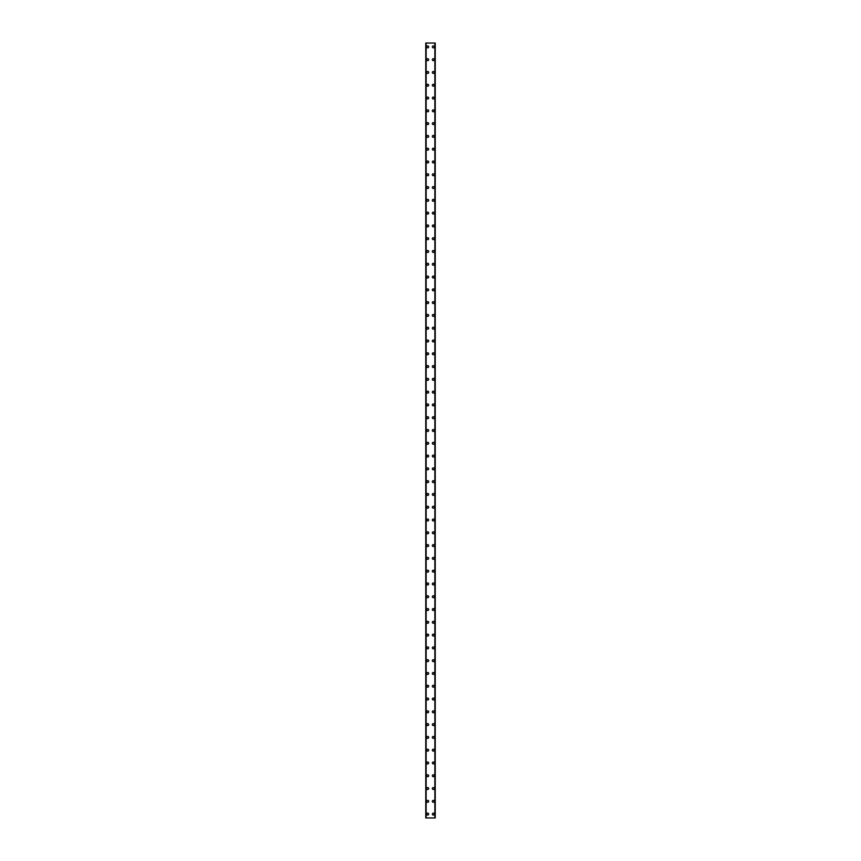 <?xml version="1.0" encoding="UTF-8"?>
<svg xmlns="http://www.w3.org/2000/svg" width="861" height="861" viewBox="0 0 861 861"><rect width="100%" height="100%" fill="white"/><g stroke="black" fill="none" stroke-linecap="round" stroke-linejoin="round"><path stroke-width="1.29" d="M426.733 814.119A0.958 0.958 0 0 1 427.691 813.15A0.958 0.958 0 0 1 428.649 814.119A0.958 0.958 0 0 1 427.691 815.076A0.958 0.958 0 0 1 426.733 814.119M426.733 801.322A0.958 0.958 0 0 1 427.691 800.364A0.958 0.958 0 0 1 428.649 801.322A0.958 0.958 0 0 1 427.691 802.291A0.958 0.958 0 0 1 426.733 801.322M426.733 788.536A0.958 0.958 0 0 1 427.691 787.578A0.958 0.958 0 0 1 428.649 788.536A0.958 0.958 0 0 1 427.691 789.494A0.958 0.958 0 0 1 426.733 788.536M426.733 775.75A0.958 0.958 0 0 1 427.691 774.792A0.958 0.958 0 0 1 428.649 775.75A0.958 0.958 0 0 1 427.691 776.708A0.958 0.958 0 0 1 426.733 775.75M426.733 762.964A0.958 0.958 0 0 1 427.691 762.007A0.958 0.958 0 0 1 428.649 762.964A0.958 0.958 0 0 1 427.691 763.922A0.958 0.958 0 0 1 426.733 762.964M426.733 750.179A0.958 0.958 0 0 1 427.691 749.221A0.958 0.958 0 0 1 428.649 750.179A0.958 0.958 0 0 1 427.691 751.136A0.958 0.958 0 0 1 426.733 750.179M426.733 737.393A0.958 0.958 0 0 1 427.691 736.435A0.958 0.958 0 0 1 428.649 737.393A0.958 0.958 0 0 1 427.691 738.351A0.958 0.958 0 0 1 426.733 737.393M426.733 724.607A0.958 0.958 0 0 1 427.691 723.649A0.958 0.958 0 0 1 428.649 724.607A0.958 0.958 0 0 1 427.691 725.565A0.958 0.958 0 0 1 426.733 724.607M426.733 711.821A0.958 0.958 0 0 1 427.691 710.863A0.958 0.958 0 0 1 428.649 711.821A0.958 0.958 0 0 1 427.691 712.779A0.958 0.958 0 0 1 426.733 711.821M426.733 699.024A0.958 0.958 0 0 1 427.691 698.067A0.958 0.958 0 0 1 428.649 699.024A0.958 0.958 0 0 1 427.691 699.993A0.958 0.958 0 0 1 426.733 699.024M426.733 686.239A0.958 0.958 0 0 1 427.691 685.281A0.958 0.958 0 0 1 428.649 686.239A0.958 0.958 0 0 1 427.691 687.196A0.958 0.958 0 0 1 426.733 686.239M426.733 673.453A0.958 0.958 0 0 1 427.691 672.495A0.958 0.958 0 0 1 428.649 673.453A0.958 0.958 0 0 1 427.691 674.411A0.958 0.958 0 0 1 426.733 673.453M426.733 660.667A0.958 0.958 0 0 1 427.691 659.709A0.958 0.958 0 0 1 428.649 660.667A0.958 0.958 0 0 1 427.691 661.625A0.958 0.958 0 0 1 426.733 660.667M426.733 647.881A0.958 0.958 0 0 1 427.691 646.923A0.958 0.958 0 0 1 428.649 647.881A0.958 0.958 0 0 1 427.691 648.839A0.958 0.958 0 0 1 426.733 647.881M426.733 635.095A0.958 0.958 0 0 1 427.691 634.137A0.958 0.958 0 0 1 428.649 635.095A0.958 0.958 0 0 1 427.691 636.053A0.958 0.958 0 0 1 426.733 635.095M426.733 622.309A0.958 0.958 0 0 1 427.691 621.351A0.958 0.958 0 0 1 428.649 622.309A0.958 0.958 0 0 1 427.691 623.267A0.958 0.958 0 0 1 426.733 622.309M426.733 609.523A0.958 0.958 0 0 1 427.691 608.566A0.958 0.958 0 0 1 428.649 609.523A0.958 0.958 0 0 1 427.691 610.481A0.958 0.958 0 0 1 426.733 609.523M426.733 596.738A0.958 0.958 0 0 1 427.691 595.769A0.958 0.958 0 0 1 428.649 596.738A0.958 0.958 0 0 1 427.691 597.695A0.958 0.958 0 0 1 426.733 596.738M426.733 583.941A0.958 0.958 0 0 1 427.691 582.983A0.958 0.958 0 0 1 428.649 583.941A0.958 0.958 0 0 1 427.691 584.91A0.958 0.958 0 0 1 426.733 583.941M426.733 571.155A0.958 0.958 0 0 1 427.691 570.197A0.958 0.958 0 0 1 428.649 571.155A0.958 0.958 0 0 1 427.691 572.113A0.958 0.958 0 0 1 426.733 571.155M426.733 558.369A0.958 0.958 0 0 1 427.691 557.411A0.958 0.958 0 0 1 428.649 558.369A0.958 0.958 0 0 1 427.691 559.327A0.958 0.958 0 0 1 426.733 558.369M426.733 545.583A0.958 0.958 0 0 1 427.691 544.626A0.958 0.958 0 0 1 428.649 545.583A0.958 0.958 0 0 1 427.691 546.541A0.958 0.958 0 0 1 426.733 545.583M426.733 532.798A0.958 0.958 0 0 1 427.691 531.84A0.958 0.958 0 0 1 428.649 532.798A0.958 0.958 0 0 1 427.691 533.755A0.958 0.958 0 0 1 426.733 532.798M426.733 520.012A0.958 0.958 0 0 1 427.691 519.054A0.958 0.958 0 0 1 428.649 520.012A0.958 0.958 0 0 1 427.691 520.97A0.958 0.958 0 0 1 426.733 520.012M426.733 507.226A0.958 0.958 0 0 1 427.691 506.268A0.958 0.958 0 0 1 428.649 507.226A0.958 0.958 0 0 1 427.691 508.184A0.958 0.958 0 0 1 426.733 507.226M426.733 494.44A0.958 0.958 0 0 1 427.691 493.471A0.958 0.958 0 0 1 428.649 494.44A0.958 0.958 0 0 1 427.691 495.398A0.958 0.958 0 0 1 426.733 494.44M426.733 481.643A0.958 0.958 0 0 1 427.691 480.686A0.958 0.958 0 0 1 428.649 481.643A0.958 0.958 0 0 1 427.691 482.612A0.958 0.958 0 0 1 426.733 481.643M426.733 468.858A0.958 0.958 0 0 1 427.691 467.9A0.958 0.958 0 0 1 428.649 468.858A0.958 0.958 0 0 1 427.691 469.815A0.958 0.958 0 0 1 426.733 468.858M426.733 456.072A0.958 0.958 0 0 1 427.691 455.114A0.958 0.958 0 0 1 428.649 456.072A0.958 0.958 0 0 1 427.691 457.03A0.958 0.958 0 0 1 426.733 456.072M426.733 443.286A0.958 0.958 0 0 1 427.691 442.328A0.958 0.958 0 0 1 428.649 443.286A0.958 0.958 0 0 1 427.691 444.244A0.958 0.958 0 0 1 426.733 443.286M426.733 430.5A0.958 0.958 0 0 1 427.691 429.542A0.958 0.958 0 0 1 428.649 430.5A0.958 0.958 0 0 1 427.691 431.458A0.958 0.958 0 0 1 426.733 430.5M426.733 417.714A0.958 0.958 0 0 1 427.691 416.756A0.958 0.958 0 0 1 428.649 417.714A0.958 0.958 0 0 1 427.691 418.672A0.958 0.958 0 0 1 426.733 417.714M426.733 404.928A0.958 0.958 0 0 1 427.691 403.97A0.958 0.958 0 0 1 428.649 404.928A0.958 0.958 0 0 1 427.691 405.886A0.958 0.958 0 0 1 426.733 404.928M426.733 392.142A0.958 0.958 0 0 1 427.691 391.185A0.958 0.958 0 0 1 428.649 392.142A0.958 0.958 0 0 1 427.691 393.1A0.958 0.958 0 0 1 426.733 392.142M426.733 379.357A0.958 0.958 0 0 1 427.691 378.388A0.958 0.958 0 0 1 428.649 379.357A0.958 0.958 0 0 1 427.691 380.314A0.958 0.958 0 0 1 426.733 379.357M426.733 366.56A0.958 0.958 0 0 1 427.691 365.602A0.958 0.958 0 0 1 428.649 366.56A0.958 0.958 0 0 1 427.691 367.529A0.958 0.958 0 0 1 426.733 366.56M426.733 353.774A0.958 0.958 0 0 1 427.691 352.816A0.958 0.958 0 0 1 428.649 353.774A0.958 0.958 0 0 1 427.691 354.732A0.958 0.958 0 0 1 426.733 353.774M426.733 340.988A0.958 0.958 0 0 1 427.691 340.03A0.958 0.958 0 0 1 428.649 340.988A0.958 0.958 0 0 1 427.691 341.946A0.958 0.958 0 0 1 426.733 340.988M426.733 328.202A0.958 0.958 0 0 1 427.691 327.245A0.958 0.958 0 0 1 428.649 328.202A0.958 0.958 0 0 1 427.691 329.16A0.958 0.958 0 0 1 426.733 328.202M426.733 315.417A0.958 0.958 0 0 1 427.691 314.459A0.958 0.958 0 0 1 428.649 315.417A0.958 0.958 0 0 1 427.691 316.374A0.958 0.958 0 0 1 426.733 315.417M426.733 302.631A0.958 0.958 0 0 1 427.691 301.673A0.958 0.958 0 0 1 428.649 302.631A0.958 0.958 0 0 1 427.691 303.589A0.958 0.958 0 0 1 426.733 302.631M426.733 289.845A0.958 0.958 0 0 1 427.691 288.887A0.958 0.958 0 0 1 428.649 289.845A0.958 0.958 0 0 1 427.691 290.803A0.958 0.958 0 0 1 426.733 289.845M426.733 277.059A0.958 0.958 0 0 1 427.691 276.09A0.958 0.958 0 0 1 428.649 277.059A0.958 0.958 0 0 1 427.691 278.017A0.958 0.958 0 0 1 426.733 277.059M426.733 264.262A0.958 0.958 0 0 1 427.691 263.305A0.958 0.958 0 0 1 428.649 264.262A0.958 0.958 0 0 1 427.691 265.231A0.958 0.958 0 0 1 426.733 264.262M426.733 251.477A0.958 0.958 0 0 1 427.691 250.519A0.958 0.958 0 0 1 428.649 251.477A0.958 0.958 0 0 1 427.691 252.434A0.958 0.958 0 0 1 426.733 251.477M426.733 238.691A0.958 0.958 0 0 1 427.691 237.733A0.958 0.958 0 0 1 428.649 238.691A0.958 0.958 0 0 1 427.691 239.649A0.958 0.958 0 0 1 426.733 238.691M426.733 225.905A0.958 0.958 0 0 1 427.691 224.947A0.958 0.958 0 0 1 428.649 225.905A0.958 0.958 0 0 1 427.691 226.863A0.958 0.958 0 0 1 426.733 225.905M426.733 213.119A0.958 0.958 0 0 1 427.691 212.161A0.958 0.958 0 0 1 428.649 213.119A0.958 0.958 0 0 1 427.691 214.077A0.958 0.958 0 0 1 426.733 213.119M426.733 200.333A0.958 0.958 0 0 1 427.691 199.375A0.958 0.958 0 0 1 428.649 200.333A0.958 0.958 0 0 1 427.691 201.291A0.958 0.958 0 0 1 426.733 200.333M426.733 187.547A0.958 0.958 0 0 1 427.691 186.589A0.958 0.958 0 0 1 428.649 187.547A0.958 0.958 0 0 1 427.691 188.505A0.958 0.958 0 0 1 426.733 187.547M426.733 174.761A0.958 0.958 0 0 1 427.691 173.804A0.958 0.958 0 0 1 428.649 174.761A0.958 0.958 0 0 1 427.691 175.719A0.958 0.958 0 0 1 426.733 174.761M426.733 161.976A0.958 0.958 0 0 1 427.691 161.007A0.958 0.958 0 0 1 428.649 161.976A0.958 0.958 0 0 1 427.691 162.933A0.958 0.958 0 0 1 426.733 161.976M426.733 149.179A0.958 0.958 0 0 1 427.691 148.221A0.958 0.958 0 0 1 428.649 149.179A0.958 0.958 0 0 1 427.691 150.137A0.958 0.958 0 0 1 426.733 149.179M426.733 136.393A0.958 0.958 0 0 1 427.691 135.435A0.958 0.958 0 0 1 428.649 136.393A0.958 0.958 0 0 1 427.691 137.351A0.958 0.958 0 0 1 426.733 136.393M426.733 123.607A0.958 0.958 0 0 1 427.691 122.649A0.958 0.958 0 0 1 428.649 123.607A0.958 0.958 0 0 1 427.691 124.565A0.958 0.958 0 0 1 426.733 123.607M426.733 110.821A0.958 0.958 0 0 1 427.691 109.864A0.958 0.958 0 0 1 428.649 110.821A0.958 0.958 0 0 1 427.691 111.779A0.958 0.958 0 0 1 426.733 110.821M426.733 98.036A0.958 0.958 0 0 1 427.691 97.078A0.958 0.958 0 0 1 428.649 98.036A0.958 0.958 0 0 1 427.691 98.993A0.958 0.958 0 0 1 426.733 98.036M426.733 85.25A0.958 0.958 0 0 1 427.691 84.292A0.958 0.958 0 0 1 428.649 85.25A0.958 0.958 0 0 1 427.691 86.208A0.958 0.958 0 0 1 426.733 85.25M426.733 72.464A0.958 0.958 0 0 1 427.691 71.506A0.958 0.958 0 0 1 428.649 72.464A0.958 0.958 0 0 1 427.691 73.422A0.958 0.958 0 0 1 426.733 72.464M426.733 59.678A0.958 0.958 0 0 1 427.691 58.709A0.958 0.958 0 0 1 428.649 59.678A0.958 0.958 0 0 1 427.691 60.636A0.958 0.958 0 0 1 426.733 59.678M426.733 46.881A0.958 0.958 0 0 1 427.691 45.924A0.958 0.958 0 0 1 428.649 46.881A0.958 0.958 0 0 1 427.691 47.85A0.958 0.958 0 0 1 426.733 46.881M432.351 814.119A0.958 0.958 0 0 1 433.309 813.15A0.958 0.958 0 0 1 434.267 814.119A0.958 0.958 0 0 1 433.309 815.076A0.958 0.958 0 0 1 432.351 814.119M432.351 801.322A0.958 0.958 0 0 1 433.309 800.364A0.958 0.958 0 0 1 434.267 801.322A0.958 0.958 0 0 1 433.309 802.291A0.958 0.958 0 0 1 432.351 801.322M432.351 788.536A0.958 0.958 0 0 1 433.309 787.578A0.958 0.958 0 0 1 434.267 788.536A0.958 0.958 0 0 1 433.309 789.494A0.958 0.958 0 0 1 432.351 788.536M432.351 775.75A0.958 0.958 0 0 1 433.309 774.792A0.958 0.958 0 0 1 434.267 775.75A0.958 0.958 0 0 1 433.309 776.708A0.958 0.958 0 0 1 432.351 775.75M432.351 762.964A0.958 0.958 0 0 1 433.309 762.007A0.958 0.958 0 0 1 434.267 762.964A0.958 0.958 0 0 1 433.309 763.922A0.958 0.958 0 0 1 432.351 762.964M432.351 750.179A0.958 0.958 0 0 1 433.309 749.221A0.958 0.958 0 0 1 434.267 750.179A0.958 0.958 0 0 1 433.309 751.136A0.958 0.958 0 0 1 432.351 750.179M432.351 737.393A0.958 0.958 0 0 1 433.309 736.435A0.958 0.958 0 0 1 434.267 737.393A0.958 0.958 0 0 1 433.309 738.351A0.958 0.958 0 0 1 432.351 737.393M432.351 724.607A0.958 0.958 0 0 1 433.309 723.649A0.958 0.958 0 0 1 434.267 724.607A0.958 0.958 0 0 1 433.309 725.565A0.958 0.958 0 0 1 432.351 724.607M432.351 711.821A0.958 0.958 0 0 1 433.309 710.863A0.958 0.958 0 0 1 434.267 711.821A0.958 0.958 0 0 1 433.309 712.779A0.958 0.958 0 0 1 432.351 711.821M432.351 699.024A0.958 0.958 0 0 1 433.309 698.067A0.958 0.958 0 0 1 434.267 699.024A0.958 0.958 0 0 1 433.309 699.993A0.958 0.958 0 0 1 432.351 699.024M432.351 686.239A0.958 0.958 0 0 1 433.309 685.281A0.958 0.958 0 0 1 434.267 686.239A0.958 0.958 0 0 1 433.309 687.196A0.958 0.958 0 0 1 432.351 686.239M432.351 673.453A0.958 0.958 0 0 1 433.309 672.495A0.958 0.958 0 0 1 434.267 673.453A0.958 0.958 0 0 1 433.309 674.411A0.958 0.958 0 0 1 432.351 673.453M432.351 660.667A0.958 0.958 0 0 1 433.309 659.709A0.958 0.958 0 0 1 434.267 660.667A0.958 0.958 0 0 1 433.309 661.625A0.958 0.958 0 0 1 432.351 660.667M432.351 647.881A0.958 0.958 0 0 1 433.309 646.923A0.958 0.958 0 0 1 434.267 647.881A0.958 0.958 0 0 1 433.309 648.839A0.958 0.958 0 0 1 432.351 647.881M432.351 635.095A0.958 0.958 0 0 1 433.309 634.137A0.958 0.958 0 0 1 434.267 635.095A0.958 0.958 0 0 1 433.309 636.053A0.958 0.958 0 0 1 432.351 635.095M432.351 622.309A0.958 0.958 0 0 1 433.309 621.351A0.958 0.958 0 0 1 434.267 622.309A0.958 0.958 0 0 1 433.309 623.267A0.958 0.958 0 0 1 432.351 622.309M432.351 609.523A0.958 0.958 0 0 1 433.309 608.566A0.958 0.958 0 0 1 434.267 609.523A0.958 0.958 0 0 1 433.309 610.481A0.958 0.958 0 0 1 432.351 609.523M432.351 596.738A0.958 0.958 0 0 1 433.309 595.769A0.958 0.958 0 0 1 434.267 596.738A0.958 0.958 0 0 1 433.309 597.695A0.958 0.958 0 0 1 432.351 596.738M432.351 583.941A0.958 0.958 0 0 1 433.309 582.983A0.958 0.958 0 0 1 434.267 583.941A0.958 0.958 0 0 1 433.309 584.91A0.958 0.958 0 0 1 432.351 583.941M432.351 571.155A0.958 0.958 0 0 1 433.309 570.197A0.958 0.958 0 0 1 434.267 571.155A0.958 0.958 0 0 1 433.309 572.113A0.958 0.958 0 0 1 432.351 571.155M432.351 558.369A0.958 0.958 0 0 1 433.309 557.411A0.958 0.958 0 0 1 434.267 558.369A0.958 0.958 0 0 1 433.309 559.327A0.958 0.958 0 0 1 432.351 558.369M432.351 545.583A0.958 0.958 0 0 1 433.309 544.626A0.958 0.958 0 0 1 434.267 545.583A0.958 0.958 0 0 1 433.309 546.541A0.958 0.958 0 0 1 432.351 545.583M432.351 532.798A0.958 0.958 0 0 1 433.309 531.84A0.958 0.958 0 0 1 434.267 532.798A0.958 0.958 0 0 1 433.309 533.755A0.958 0.958 0 0 1 432.351 532.798M432.351 520.012A0.958 0.958 0 0 1 433.309 519.054A0.958 0.958 0 0 1 434.267 520.012A0.958 0.958 0 0 1 433.309 520.97A0.958 0.958 0 0 1 432.351 520.012M432.351 507.226A0.958 0.958 0 0 1 433.309 506.268A0.958 0.958 0 0 1 434.267 507.226A0.958 0.958 0 0 1 433.309 508.184A0.958 0.958 0 0 1 432.351 507.226M432.351 494.44A0.958 0.958 0 0 1 433.309 493.471A0.958 0.958 0 0 1 434.267 494.44A0.958 0.958 0 0 1 433.309 495.398A0.958 0.958 0 0 1 432.351 494.44M432.351 481.643A0.958 0.958 0 0 1 433.309 480.686A0.958 0.958 0 0 1 434.267 481.643A0.958 0.958 0 0 1 433.309 482.612A0.958 0.958 0 0 1 432.351 481.643M432.351 468.858A0.958 0.958 0 0 1 433.309 467.9A0.958 0.958 0 0 1 434.267 468.858A0.958 0.958 0 0 1 433.309 469.815A0.958 0.958 0 0 1 432.351 468.858M432.351 456.072A0.958 0.958 0 0 1 433.309 455.114A0.958 0.958 0 0 1 434.267 456.072A0.958 0.958 0 0 1 433.309 457.03A0.958 0.958 0 0 1 432.351 456.072M432.351 443.286A0.958 0.958 0 0 1 433.309 442.328A0.958 0.958 0 0 1 434.267 443.286A0.958 0.958 0 0 1 433.309 444.244A0.958 0.958 0 0 1 432.351 443.286M432.351 430.5A0.958 0.958 0 0 1 433.309 429.542A0.958 0.958 0 0 1 434.267 430.5A0.958 0.958 0 0 1 433.309 431.458A0.958 0.958 0 0 1 432.351 430.5M432.351 417.714A0.958 0.958 0 0 1 433.309 416.756A0.958 0.958 0 0 1 434.267 417.714A0.958 0.958 0 0 1 433.309 418.672A0.958 0.958 0 0 1 432.351 417.714M432.351 404.928A0.958 0.958 0 0 1 433.309 403.97A0.958 0.958 0 0 1 434.267 404.928A0.958 0.958 0 0 1 433.309 405.886A0.958 0.958 0 0 1 432.351 404.928M432.351 392.142A0.958 0.958 0 0 1 433.309 391.185A0.958 0.958 0 0 1 434.267 392.142A0.958 0.958 0 0 1 433.309 393.1A0.958 0.958 0 0 1 432.351 392.142M432.351 379.357A0.958 0.958 0 0 1 433.309 378.388A0.958 0.958 0 0 1 434.267 379.357A0.958 0.958 0 0 1 433.309 380.314A0.958 0.958 0 0 1 432.351 379.357M432.351 366.56A0.958 0.958 0 0 1 433.309 365.602A0.958 0.958 0 0 1 434.267 366.56A0.958 0.958 0 0 1 433.309 367.529A0.958 0.958 0 0 1 432.351 366.56M432.351 353.774A0.958 0.958 0 0 1 433.309 352.816A0.958 0.958 0 0 1 434.267 353.774A0.958 0.958 0 0 1 433.309 354.732A0.958 0.958 0 0 1 432.351 353.774M432.351 340.988A0.958 0.958 0 0 1 433.309 340.03A0.958 0.958 0 0 1 434.267 340.988A0.958 0.958 0 0 1 433.309 341.946A0.958 0.958 0 0 1 432.351 340.988M432.351 328.202A0.958 0.958 0 0 1 433.309 327.245A0.958 0.958 0 0 1 434.267 328.202A0.958 0.958 0 0 1 433.309 329.16A0.958 0.958 0 0 1 432.351 328.202M432.351 315.417A0.958 0.958 0 0 1 433.309 314.459A0.958 0.958 0 0 1 434.267 315.417A0.958 0.958 0 0 1 433.309 316.374A0.958 0.958 0 0 1 432.351 315.417M432.351 302.631A0.958 0.958 0 0 1 433.309 301.673A0.958 0.958 0 0 1 434.267 302.631A0.958 0.958 0 0 1 433.309 303.589A0.958 0.958 0 0 1 432.351 302.631M432.351 289.845A0.958 0.958 0 0 1 433.309 288.887A0.958 0.958 0 0 1 434.267 289.845A0.958 0.958 0 0 1 433.309 290.803A0.958 0.958 0 0 1 432.351 289.845M432.351 277.059A0.958 0.958 0 0 1 433.309 276.09A0.958 0.958 0 0 1 434.267 277.059A0.958 0.958 0 0 1 433.309 278.017A0.958 0.958 0 0 1 432.351 277.059M432.351 264.262A0.958 0.958 0 0 1 433.309 263.305A0.958 0.958 0 0 1 434.267 264.262A0.958 0.958 0 0 1 433.309 265.231A0.958 0.958 0 0 1 432.351 264.262M432.351 251.477A0.958 0.958 0 0 1 433.309 250.519A0.958 0.958 0 0 1 434.267 251.477A0.958 0.958 0 0 1 433.309 252.434A0.958 0.958 0 0 1 432.351 251.477M432.351 238.691A0.958 0.958 0 0 1 433.309 237.733A0.958 0.958 0 0 1 434.267 238.691A0.958 0.958 0 0 1 433.309 239.649A0.958 0.958 0 0 1 432.351 238.691M432.351 225.905A0.958 0.958 0 0 1 433.309 224.947A0.958 0.958 0 0 1 434.267 225.905A0.958 0.958 0 0 1 433.309 226.863A0.958 0.958 0 0 1 432.351 225.905M432.351 213.119A0.958 0.958 0 0 1 433.309 212.161A0.958 0.958 0 0 1 434.267 213.119A0.958 0.958 0 0 1 433.309 214.077A0.958 0.958 0 0 1 432.351 213.119M432.351 200.333A0.958 0.958 0 0 1 433.309 199.375A0.958 0.958 0 0 1 434.267 200.333A0.958 0.958 0 0 1 433.309 201.291A0.958 0.958 0 0 1 432.351 200.333M432.351 187.547A0.958 0.958 0 0 1 433.309 186.589A0.958 0.958 0 0 1 434.267 187.547A0.958 0.958 0 0 1 433.309 188.505A0.958 0.958 0 0 1 432.351 187.547M432.351 174.761A0.958 0.958 0 0 1 433.309 173.804A0.958 0.958 0 0 1 434.267 174.761A0.958 0.958 0 0 1 433.309 175.719A0.958 0.958 0 0 1 432.351 174.761M432.351 161.976A0.958 0.958 0 0 1 433.309 161.007A0.958 0.958 0 0 1 434.267 161.976A0.958 0.958 0 0 1 433.309 162.933A0.958 0.958 0 0 1 432.351 161.976M432.351 149.179A0.958 0.958 0 0 1 433.309 148.221A0.958 0.958 0 0 1 434.267 149.179A0.958 0.958 0 0 1 433.309 150.137A0.958 0.958 0 0 1 432.351 149.179M432.351 136.393A0.958 0.958 0 0 1 433.309 135.435A0.958 0.958 0 0 1 434.267 136.393A0.958 0.958 0 0 1 433.309 137.351A0.958 0.958 0 0 1 432.351 136.393M432.351 123.607A0.958 0.958 0 0 1 433.309 122.649A0.958 0.958 0 0 1 434.267 123.607A0.958 0.958 0 0 1 433.309 124.565A0.958 0.958 0 0 1 432.351 123.607M432.351 110.821A0.958 0.958 0 0 1 433.309 109.864A0.958 0.958 0 0 1 434.267 110.821A0.958 0.958 0 0 1 433.309 111.779A0.958 0.958 0 0 1 432.351 110.821M432.351 98.036A0.958 0.958 0 0 1 433.309 97.078A0.958 0.958 0 0 1 434.267 98.036A0.958 0.958 0 0 1 433.309 98.993A0.958 0.958 0 0 1 432.351 98.036M432.351 85.25A0.958 0.958 0 0 1 433.309 84.292A0.958 0.958 0 0 1 434.267 85.25A0.958 0.958 0 0 1 433.309 86.208A0.958 0.958 0 0 1 432.351 85.25M432.351 72.464A0.958 0.958 0 0 1 433.309 71.506A0.958 0.958 0 0 1 434.267 72.464A0.958 0.958 0 0 1 433.309 73.422A0.958 0.958 0 0 1 432.351 72.464M432.351 59.678A0.958 0.958 0 0 1 433.309 58.709A0.958 0.958 0 0 1 434.267 59.678A0.958 0.958 0 0 1 433.309 60.636A0.958 0.958 0 0 1 432.351 59.678M432.351 46.881A0.958 0.958 0 0 1 433.309 45.924A0.958 0.958 0 0 1 434.267 46.881A0.958 0.958 0 0 1 433.309 47.85A0.958 0.958 0 0 1 432.351 46.881M435.171 43.05L425.764 43.05L425.764 817.95L435.235 817.95L435.235 43.05L435.171 817.95M425.764 43.05L425.764 817.95L425.764 43.05M426.141 43.05L426.141 817.95M434.859 43.05L434.859 817.95M435.235 43.05L435.235 817.95L435.235 43.05M425.829 43.05L425.829 817.95M426.044 43.05L426.044 817.95M426.066 43.05L426.066 817.95M434.934 43.05L434.934 817.95M434.956 43.05L434.956 817.95"/></g></svg>
